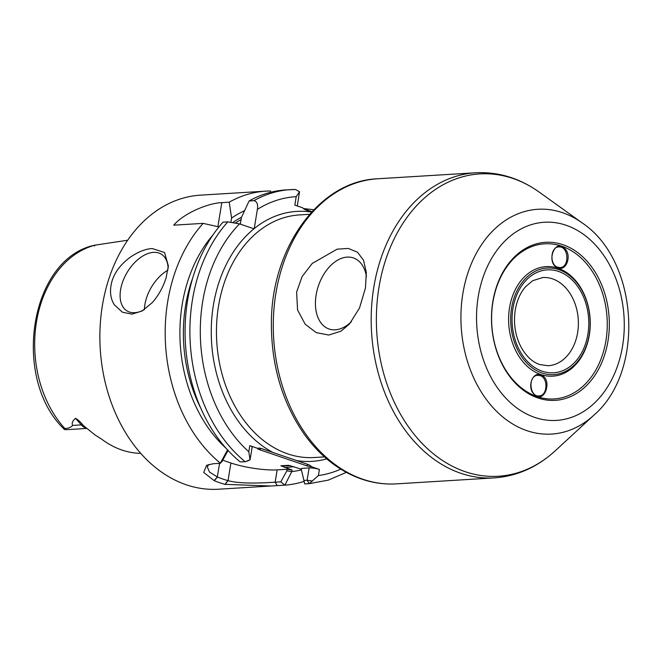 <?xml version="1.0" encoding="UTF-8"?>
<svg xmlns="http://www.w3.org/2000/svg" width="662" height="662" viewBox="0 0 662 662"><rect width="100%" height="100%" fill="white"/><g stroke="black" fill="none" stroke-linecap="round" stroke-linejoin="round"><path stroke-width="0.99" d="M540.06 375.611C548.318 377.779 547.689 395.553 539.331 395.884C529.517 397.548 527.655 375.743 537.519 375.337L540.06 375.611M540.672 374.841C532.538 371.423 526.911 387.171 533.853 393.998C544.123 405.616 553.606 378.987 540.672 374.841M492.917 302.079A77.702 57.743 -93.5 0 1 588.344 265.909A77.702 57.743 -93.5 0 1 567.011 396.166A77.702 57.743 -93.5 0 1 492.917 302.079M558.182 267.928C566.308 271.346 571.943 255.606 565 248.78C554.731 237.162 545.24 263.79 558.182 267.928M509.525 307.756A54.872 40.779 -93.5 0 1 576.908 282.211A54.872 40.779 -93.5 0 1 561.848 374.195A54.872 40.779 -93.5 0 1 509.525 307.756M557.809 267.225C549.228 264.974 550.403 246.396 559.1 246.926C569.014 246.239 569.668 268.102 559.787 267.539L557.809 267.225M366.45 276.542A37.56 24.039 -71.1 0 0 353.367 257.907A37.56 24.039 -71.1 0 0 318.472 285.686A37.56 24.039 -71.1 0 0 329.08 329.006A37.56 24.039 -71.1 0 0 351.439 321.682M365.482 287.871L359.499 308.037L349.478 324.008L341.004 331.149L328.832 335.038L316.312 332.655L305.174 324.206L297.561 309.948L296.609 292.083L302.12 276.534L312.249 263.426L337.157 249.16L348.27 248.44L357.455 252.181L363.479 260.125L366.309 272.372L365.482 287.871M311.554 466.76A5.511 1.076 9.3 0 1 306.456 465.709L259.322 449.606A5.511 1.076 9.3 0 1 257.642 448.348A10.65 7.911 -93.5 0 1 261.2 448.464L308.335 464.567A10.65 7.911 -93.5 0 1 311.554 466.76L319.415 469.449A7.365 1.44 9.3 0 0 309.137 467.918L301.665 468.373L301.409 469.946L303.932 480.438L307.118 480.24L309.27 483.657L318.422 475.531A139.947 104 86.5 0 0 340.74 469.135M303.932 480.438L304.735 483.939L309.303 483.657L328.269 480.132L346.325 472.378M250.021 459.701L245.221 461.778A147.312 109.47 -93.5 0 1 227.836 221.861L239.553 223.88A139.947 104 86.5 0 0 248.788 451.741L250.07 459.776L247.356 461.133M295.426 189.489L299.53 191.781L296.212 196.672A139.947 104 86.5 0 0 257.369 209.407C258.155 204.368 257.005 201.455 253.927 200.66A147.312 109.47 -93.5 0 1 290.535 189.638A147.312 109.47 -93.5 0 1 295.426 189.489L285.711 189.936A147.312 109.47 -93.5 0 0 249.111 200.958L253.927 200.66M140.733 453.346A106.938 79.465 -93.5 0 1 101.832 439.287L95.047 434.967L83.139 425.368C80.847 422.282 78.323 419.94 75.559 418.334C72.522 420.833 71.546 423.192 72.63 425.418C71.033 427.313 68.459 428.372 64.926 428.579L64.479 429.497L66.986 429.655L86.631 428.455M94.666 245.205C29.426 258.71 11.262 379.169 64.471 429.481L64.479 429.497M94.534 245.966L94.964 245.155L127.692 240.223M257.369 209.407L254.225 228.58A125.217 93.052 -93.5 0 1 311.62 212.072M311.694 211.989L305.91 210.011A10.65 7.911 -93.5 0 1 305.786 209.97A10.65 7.911 -93.5 0 1 302.691 207.81L294.83 205.129L296.212 196.672M240.298 224.137L241.431 217.475L249.111 200.958M218.948 226.909L203.135 223.367L173.725 225.171C183.531 213.561 207.512 203.176 221.811 202.63L229.226 202.175L231.592 218.079L230.955 221.985M227.836 221.861L223.02 222.151A147.312 109.47 -93.5 0 0 240.165 461.877L245.221 461.778M272.876 452.452A125.217 93.052 -93.5 0 1 211.848 345.969A125.217 93.052 -93.5 0 1 253.951 228.804L239.553 223.88M309.137 467.918L307.118 480.24L312.464 481.034M303.841 208.886A5.511 1.076 -170.7 0 0 304.363 209.076L311.984 211.675M250.07 459.776L252.131 447.148A7.365 1.44 9.3 0 0 249.789 445.658L257.642 448.348M287.101 469.267L292.033 470.003L291.785 471.592L284.85 485.155L280.796 481.853L286.845 470.839L287.101 469.267L277.163 469.871A33.141 6.488 9.3 0 1 230.922 462.995L222.722 460.189M301.516 469.275L288.731 465.303L280.853 465.783L292.033 470.003M301.409 469.946L304.735 483.939M286.845 470.839L291.776 471.567M227.927 450.706L221.878 461.728L220.239 463.309L227.703 449.705M270.824 192.237L270.526 190.995A147.312 109.47 -93.5 0 0 265.834 191.153L200.512 195.149A147.312 109.47 -93.5 0 0 102.378 305.587A147.312 109.47 -93.5 0 0 218.493 489.218L284.288 485.188M231.592 218.079A134.287 99.796 -93.5 0 1 244.551 210.69M229.226 202.175A147.312 109.47 -93.5 0 1 265.834 191.153M297.288 205.965L299.53 191.781M280.796 481.853L275.144 482.201C262.98 482.962 240.24 484.187 228.034 480.629L227.902 480.595A143.629 106.739 -93.5 0 1 217.459 477.029L209.523 472.089L207.305 466.9L208.679 464.484M220.239 463.309L213.247 463.731L206.594 465.303L203.714 472.461L214.281 480.695A147.312 109.47 86.5 0 0 224.989 484.352L270.915 486.007M114.36 304.851C110.231 298.363 109.445 290.461 111.994 281.143C117.712 262.301 139.119 248.97 152.31 248.548L164.54 252.512L168.363 265.909L166.104 277.833C163.125 287.176 158.549 295.409 152.384 302.526L142.04 311.032L131.961 314.127L122.445 312.232L114.36 304.851M220.28 463.094A147.312 109.47 -93.5 0 1 167.701 301.591A147.312 109.47 -93.5 0 1 203.135 223.367M313.821 209.73L303.419 208.538M304.115 481.373A147.312 109.47 -93.5 0 1 284.85 485.155M225.907 448.1A134.287 99.796 -93.5 0 1 212.874 235.051M301.417 469.863A134.287 99.796 -93.5 0 1 291.785 471.592M167.916 270.179A33.141 19.761 -59.1 0 0 144.44 309.559M168.14 268.524A33.141 19.761 -59.1 0 0 161.164 254.1A33.141 19.761 -59.1 0 0 153.485 252.371A33.141 19.761 -59.1 0 0 124.208 278.04A33.141 19.761 -59.1 0 0 127.087 310.958A33.141 19.761 -59.1 0 0 144.076 309.808M511.577 308.062A53.399 39.687 86.5 0 0 562.493 372.714A53.399 39.687 86.5 0 0 577.156 283.204A53.399 39.687 86.5 0 0 511.577 308.062M492.834 301.657A79.183 58.844 -93.5 0 1 590.065 264.8A79.183 58.844 -93.5 0 1 568.335 397.523A79.183 58.844 -93.5 0 1 492.834 301.657M324.463 456.904L314.326 457.525A121.535 90.313 -93.5 0 1 287.647 453.842A121.535 90.313 -93.5 0 1 218.526 306.034A121.535 90.313 -93.5 0 1 299.481 214.918L309.617 214.298M64.926 428.579A104.993 78.025 -93.5 0 1 36.468 322.013A104.993 78.025 -93.5 0 1 94.964 245.155M217.881 226.669L221.811 202.63M318.422 475.531L319.415 469.449M72.63 425.418L81.277 424.888A13.844 10.294 86.5 0 0 86.143 428.074M83.139 425.368A7.365 3.542 -41.1 0 0 81.277 424.888L75.559 418.334M304.363 209.076A11.047 7.067 -71.1 0 0 305.91 210.011M261.2 448.464A11.047 7.067 -71.1 0 0 259.322 449.606M249.789 445.658L248.788 451.741M306.456 465.709A11.047 7.067 108.9 0 1 308.335 464.567M326.714 458.874A125.217 93.052 -93.5 0 1 296.667 460.578M293.796 466.644A129.636 96.338 -93.5 0 1 284.412 467.397M290.411 465.634L288.657 465.742A128.163 95.245 -93.5 0 1 280.853 465.783M235.763 222.813A128.163 95.245 -93.5 0 1 241.1 219.527M233.173 222.3A129.636 96.338 -93.5 0 1 241.572 217.177M277.163 469.871L275.144 482.201L277.295 485.618M230.922 462.995L228.034 480.629L225.146 484.394M217.459 477.029L214.281 480.695M224.989 484.352L227.902 480.595M214.132 480.629L217.326 476.971L219.552 463.35M200.611 407.825A129.636 96.338 -93.5 0 1 192.675 278.106M534.681 417.391A99.259 73.763 -93.5 0 1 495.764 251.941A99.259 73.763 -93.5 0 1 620.782 294.656A99.259 73.763 -93.5 0 1 534.681 417.391M542.79 277.519A44.197 32.843 -93.5 0 1 578.274 319.622A44.197 32.843 -93.5 0 1 548.186 365.738L539.704 364.555C532.049 361.932 525.653 355.759 520.506 346.044C515.168 335.055 513.398 323.205 515.193 310.478C516.84 300.622 520.34 292.645 525.711 286.555L532.678 280.713L542.79 277.519M542.236 371.225A51.562 38.313 -93.5 0 1 522.028 285.289A51.562 38.313 -93.5 0 1 586.962 307.474A51.562 38.313 -93.5 0 1 542.236 371.225M462.837 293.696A112.606 83.685 -93.5 0 1 582.105 222.879C638.607 260.373 645.376 371.084 593.872 415.182A112.606 83.685 -93.5 0 1 526.886 430.656A112.606 83.685 -93.5 0 1 462.837 293.696M593.872 415.182L555.178 450.839A151.457 112.557 -93.5 0 1 465.088 471.65A151.457 112.557 -93.5 0 1 378.954 287.449A151.457 112.557 -93.5 0 1 539.356 192.203L582.105 222.879M555.178 450.839C537.254 467.248 516.948 476.259 494.266 477.881A152.831 113.574 -93.5 0 1 460.711 473.247A152.831 113.574 -93.5 0 1 373.79 287.366A152.831 113.574 -93.5 0 1 475.597 172.782C498.312 171.632 519.571 178.103 539.356 192.203M494.266 477.881L396.364 483.872A152.831 113.574 -93.5 0 1 362.809 479.23A152.831 113.574 -93.5 0 1 275.888 293.349A152.831 113.574 -93.5 0 1 377.696 178.773L475.597 172.782M396.364 483.872C384.622 484.567 373.037 482.97 361.593 479.073C339.134 471.162 319.953 456.11 304.032 433.916C282.575 402.844 271.693 366.665 271.395 325.381C270.328 249.193 318.538 180.9 377.696 178.773"/></g></svg>
